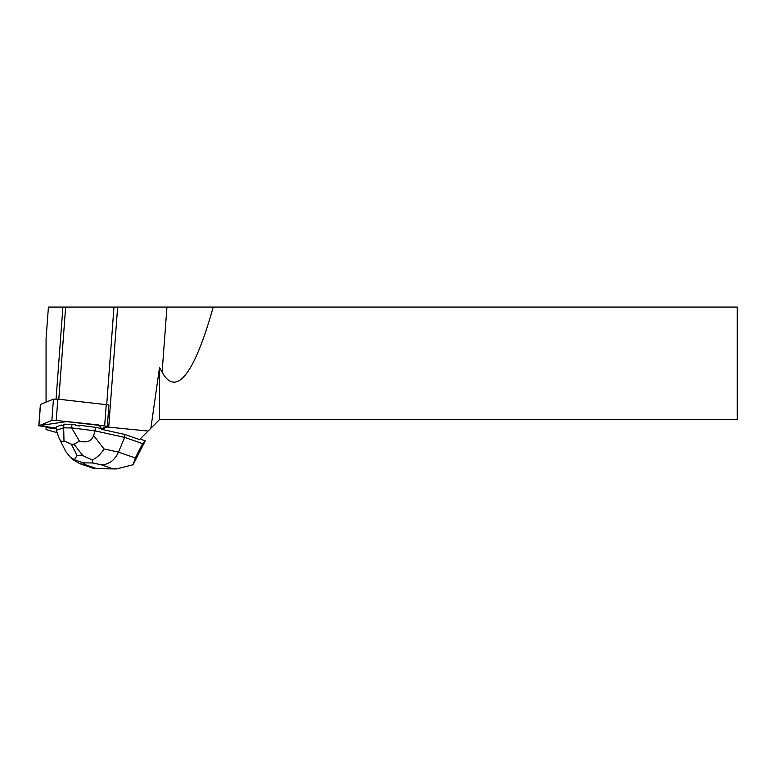 <?xml version="1.0" encoding="UTF-8"?>
<svg xmlns="http://www.w3.org/2000/svg" width="776" height="776" viewBox="0 0 776 776"><rect width="100%" height="100%" fill="white"/><g stroke="black" fill="none" stroke-linecap="round" stroke-linejoin="round"><path stroke-width="1.16" d="M38.8 425.801L40.381 404.49L53.447 399.126L57.831 399.126L108.912 404.965L107.331 426.276L56.241 420.437L51.856 420.437L38.8 425.801L56.435 428.051L38.926 425.694L66.784 421.562L98.969 425.015L101.578 428.662L107.331 426.276M159.526 367.523L150.864 428.255L159.526 419.583L737.2 419.583L737.2 307.063L166.956 307.063L162.116 372.199L159.526 367.523L159.526 419.583M150.864 428.255L148.061 431.049L108.718 427.149A63.331 8.061 -175.7 0 1 107.253 426.994L101.53 429.332L124.868 434.473L139.544 439.565L148.061 431.049M57.026 432.639L46.065 429.555L46.065 427.615L56.386 428.721M124.868 434.473L124.655 437.383L95.07 430.864L95.332 427.285L101.578 428.662L101.53 429.332M46.065 427.615L46.065 426.936M63.671 427.78L63.933 424.2L62.827 425.238A11.669 1.484 -175.7 0 0 61.42 425.733L61.469 425.054L56.532 426.771L56.26 430.35L63.671 427.78L63.991 440.933C62.361 442.31 60.751 441.466 59.17 438.401L56.26 430.35M95.332 427.285L79.734 425.306L79.676 425.975A11.669 1.484 -175.7 0 0 75.233 425.403L75.282 424.734L71.955 424.307L63.933 424.2M61.42 425.733L62.827 425.238M75.233 425.403L79.676 425.975M166.956 307.063L48.422 307.063L46.065 338.821L46.065 402.123M62.904 307.063L56.076 398.99M162.116 372.199A497.368 63.331 94.3 0 0 213.206 307.063M107.301 426.325L107.253 426.994M65.64 307.063L58.792 399.233M92.218 459.955L82.789 455.609L77.057 455.531L74.428 459.722L83.197 462.845L92.936 462.981L92.218 459.955C97.048 457.753 100.967 454.076 103.974 448.935L118.486 452.136L124.655 437.383L142.619 443.62L135.325 457.976L118.486 452.136C114.761 460.139 109.135 464.387 101.617 464.892L112.452 468.646L116.546 468.937L133.113 464.717L144.928 441.466L142.619 443.62M140.058 439.061L145.228 440.846L144.928 441.466M93.615 435.52C91.694 441.156 86.96 443.028 79.424 441.137L71.693 427.886L95.07 430.864L93.615 435.52L103.974 448.935M71.693 427.886L71.955 424.307M71.664 427.945L63.69 427.838M63.991 440.933L71.353 444.231L74.04 444.27L79.424 441.137M93.042 468.258L96.108 468.432L85.273 464.669L79.744 463.65L73.613 460.081L69.918 456.831M74.428 459.722L69.898 456.812L65.766 451.477M133.113 464.717L135.325 457.976M57.831 399.126L56.241 420.437M104.673 425.636L106.263 404.325M40.507 404.383L38.916 425.694M51.856 420.437L53.447 399.126M107.214 426.383L107.166 427.052M117.642 307.063L108.718 427.149M113.965 307.063L106.729 404.383M85.273 464.669L83.197 462.845M112.452 468.646L96.108 468.432M92.936 462.981L101.617 464.892M77.057 455.531L71.353 444.231M74.04 444.27L82.789 455.609M116.546 468.927L94.73 468.636M93.508 468.423L79.744 463.65M59.17 438.401L65.737 451.428"/></g></svg>
